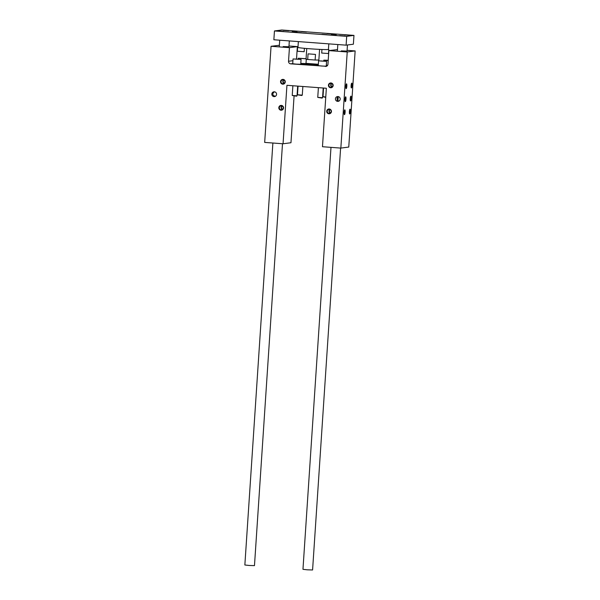 <?xml version="1.0" encoding="UTF-8"?>
<svg xmlns="http://www.w3.org/2000/svg" width="600" height="600" viewBox="0 0 600 600"><rect width="100%" height="100%" fill="white"/><g stroke="black" fill="none" stroke-linecap="round" stroke-linejoin="round"><path stroke-width="0.9" d="M350.04 109.17A2.407 0.48 -85.7 0 1 350.34 111.802A2.407 0.48 -85.7 0 1 349.605 113.917A2.407 0.48 -85.7 0 1 349.403 111.54A2.407 0.48 -85.7 0 1 349.957 109.215A2.407 0.48 -85.7 0 1 350.04 109.17M349.718 109.68A1.972 0.39 -85.7 0 1 349.845 111.57A1.972 0.39 -85.7 0 1 349.44 113.422M346.515 83.828A2.407 0.48 94.3 0 0 346.433 83.865A2.407 0.48 94.3 0 0 345.877 86.19A2.407 0.48 94.3 0 0 346.08 88.575A2.407 0.48 94.3 0 0 346.815 86.46A2.407 0.48 94.3 0 0 346.515 83.828M345.915 88.073A1.972 0.39 94.3 0 0 346.327 86.145A1.972 0.39 94.3 0 0 346.192 84.338M344.782 109.86A2.407 0.48 94.3 0 0 344.707 109.898A2.407 0.48 94.3 0 0 344.153 112.222A2.407 0.48 94.3 0 0 344.355 114.608A2.407 0.48 94.3 0 0 345.09 112.493A2.407 0.48 94.3 0 0 344.782 109.86M344.19 114.105A1.972 0.39 94.3 0 0 344.603 112.177A1.972 0.39 94.3 0 0 344.468 110.37M300.57 58.335L304.5 58.627L300.562 58.44M300.803 63.398L305.993 63.585L306.278 59.273M306.06 58.815L298.298 58.245L306.067 58.703M297.525 94.785L302.288 95.123L302.858 86.49M302.288 95.123L301.822 95.505L297.48 94.808L298.05 86.13M295.32 59.025L299.25 59.318L295.312 59.13M293.048 58.935L292.725 63.742L296.325 64.14L300.743 64.275L301.058 59.468L293.048 58.935L301.058 59.468M292.275 95.475L297.038 95.812L297.683 86.108M297.038 95.812L296.565 96.195L292.23 95.49L292.875 85.748M328.192 60.525L326.085 60.345M326.093 60.24L328.207 60.352M326.325 65.302L327.555 65.392M328.192 60.6L323.812 60.15L328.215 60.278M323.048 96.69L325.77 96.99M325.748 97.373L323.002 96.712L323.572 88.035M320.843 60.93L324.772 61.222L320.835 61.035M318.562 60.84L318.248 65.648L321.84 66.045L326.265 66.18L326.58 61.373L318.562 60.84L326.58 61.373M317.798 97.38L322.56 97.71L323.205 88.012M322.553 97.718L322.087 98.1L317.752 97.395L318.397 87.653M350.903 96.15A2.407 0.48 -85.7 0 1 350.918 96.15A2.407 0.48 -85.7 0 1 351.218 98.595A2.407 0.48 -85.7 0 1 350.565 100.958A2.407 0.48 -85.7 0 1 350.257 98.573A2.407 0.48 -85.7 0 1 350.903 96.15M351.765 83.137A2.407 0.48 -85.7 0 1 352.065 85.77A2.407 0.48 -85.7 0 1 351.33 87.885A2.407 0.48 -85.7 0 1 351.127 85.5A2.407 0.48 -85.7 0 1 351.683 83.175A2.407 0.48 -85.7 0 1 351.765 83.137M351.442 83.648A1.972 0.39 -85.7 0 1 351.57 85.537A1.972 0.39 -85.7 0 1 351.165 87.383M338.775 101.16L337.2 100.493L337.725 100.425L337.957 96.84L337.433 96.907L338.093 96.57M338.032 96.593A2.407 0.48 -85.7 0 1 338.108 98.767A2.407 0.48 -85.7 0 1 337.695 100.823M345.653 96.84A2.407 0.48 94.3 0 0 345.007 99.255A2.407 0.48 94.3 0 0 345.315 101.648A2.407 0.48 94.3 0 0 345.968 99.278A2.407 0.48 94.3 0 0 345.668 96.84A2.407 0.48 94.3 0 0 345.653 96.84M339.173 100.927L338.288 100.86L338.827 101.13M332.123 86.88A1.972 1.935 82.5 0 1 331.68 83.543M332.168 86.835A1.972 1.935 82.5 0 1 331.74 83.573M330.968 82.957A2.407 2.362 82.5 0 1 332.767 86.707A2.407 2.362 82.5 0 1 328.688 86.407A2.407 2.362 82.5 0 1 330.968 82.957M330.765 87.315A1.972 1.935 82.5 0 1 330.638 83.385A1.972 1.935 82.5 0 1 332.827 85.29A1.972 1.935 82.5 0 1 330.765 87.315M331.553 83.49A1.972 1.935 -97.5 0 0 332.01 86.97M329.82 109.523A1.972 1.935 -97.5 0 0 330.278 113.002M329.295 109.41A1.972 1.935 82.5 0 1 329.423 113.34A1.972 1.935 82.5 0 1 327.233 111.435A1.972 1.935 82.5 0 1 329.295 109.41M330.39 112.913A1.972 1.935 82.5 0 1 329.955 109.583M330.442 112.875A1.972 1.935 82.5 0 1 330.015 109.613M329.235 108.99A2.407 2.362 82.5 0 1 331.035 112.748A2.407 2.362 82.5 0 1 326.955 112.44A2.407 2.362 82.5 0 1 329.235 108.99M284.108 83.392A1.972 1.935 82.5 0 1 283.65 79.912M282.862 83.738A1.972 1.935 -97.5 0 0 284.925 81.713A1.972 1.935 -97.5 0 0 282.735 79.808A1.972 1.935 -97.5 0 0 282.862 83.738M283.778 79.972A1.972 1.935 -97.5 0 0 284.22 83.302M283.845 79.995A1.972 1.935 -97.5 0 0 284.272 83.258M283.065 79.38A2.407 2.362 -97.5 0 0 280.785 82.83A2.407 2.362 -97.5 0 0 284.865 83.137A2.407 2.362 -97.5 0 0 283.065 79.38M282.375 109.425A1.972 1.935 82.5 0 1 281.925 105.953M281.13 109.77A1.972 1.935 -97.5 0 0 283.2 107.752A1.972 1.935 -97.5 0 0 281.01 105.847A1.972 1.935 -97.5 0 0 281.13 109.77M281.34 105.413A2.407 2.362 -97.5 0 0 279.06 108.863A2.407 2.362 -97.5 0 0 283.14 109.17A2.407 2.362 -97.5 0 0 281.34 105.413M282.112 106.035A1.972 1.935 -97.5 0 0 282.54 109.297M282.053 106.005A1.972 1.935 -97.5 0 0 282.487 109.343M300.78 63.698A12.053 0.488 -176.2 0 1 318.315 64.605M318.263 65.445A12.053 0.488 -176.2 0 1 300.757 64.02M283.163 46.553L288.938 46.748L283.163 46.553M341.272 50.887L347.048 51.082L341.272 50.887M337.485 49.613L328.853 50.595L347.228 51.968L340.845 148.095L322.47 146.722L326.355 88.245L286.935 85.305L283.05 143.775L264.675 142.41L271.058 46.282L289.433 47.655L288.532 61.267L292.928 60.69M347.1 50.325L355.147 50.932L347.228 51.968M355.147 50.932L348.765 147.053L340.845 148.095M294.067 96.09L290.962 142.74L283.05 143.775M279.375 45.27L271.058 46.282M288.99 45.99L297.353 46.612L289.433 47.655M297.353 46.612L296.528 59.002M292.733 63.585L290.722 63.847L326.37 66.315M306.007 63.36L318.337 64.282M325.433 66.442A2.407 2.362 82.5 0 0 327.952 64.215L328.853 50.595M290.722 63.847A2.407 2.362 82.5 0 1 288.532 61.267M337.957 96.555A2.407 2.362 82.5 0 1 338.108 101.347A2.407 2.362 82.5 0 1 335.452 99.27A2.407 2.362 82.5 0 1 337.957 96.555M274.35 91.808A2.407 2.362 -97.5 0 0 271.845 94.515A2.407 2.362 -97.5 0 0 274.5 96.6A2.407 2.362 -97.5 0 0 274.35 91.808M337.957 96.84A2.407 2.362 -97.5 0 0 337.725 100.425M338.288 100.86A2.407 2.362 -97.5 0 0 338.895 101.1M275.288 96.345A2.407 2.362 82.5 0 1 274.68 96.113L275.22 96.382M275.565 96.18L274.68 96.113M275.175 96.405C272.28 95.183 272.055 93.66 274.485 91.823M340.605 148.072L312.585 569.97L307.282 569.812L302.962 569.325L330.99 147.36M282.495 143.738L254.475 565.627L249.173 565.47L244.853 564.99L272.88 143.017M274.447 30.953L273.862 39.765L346.11 45.157L353.377 44.205L353.962 35.392L281.722 30L274.447 30.953L346.695 36.345L353.962 35.392M346.695 36.345L346.11 45.157M321.765 53.055L328.507 53.535L328.778 49.53L327.54 49.552A15.263 0.615 -176.2 0 1 310.575 48.832A15.263 0.615 -176.2 0 1 297.968 47.385L298.35 41.595M328.8 43.867L328.433 49.403A15.263 0.615 -176.2 0 1 328.403 49.44L328.778 49.53M328.403 49.44A15.263 0.615 -176.2 0 1 327.54 49.552M319.575 49.38L318.862 60.037L315.127 60.023L315.495 54.412L308.062 53.858L307.695 59.468L306.038 59.182L306.743 48.525M331.95 33.96L327.188 33.63L331.95 33.96M301.718 31.703L306.472 32.04L301.718 31.703M326.7 34.65L321.938 34.312L326.7 34.65M296.468 32.392L301.222 32.73L296.468 32.392M336.195 34.815L331.433 34.477L336.195 34.815M292.222 31.53L296.978 31.867L292.222 31.53M339.615 35.61L344.85 35.977L339.615 35.61M283.545 31.425L278.31 31.057L283.545 31.425M344.865 34.92L350.108 35.295L344.865 34.92M288.795 30.735L283.56 30.367L288.795 30.735M297.42 51.24L304.163 51.72L304.395 48.315M307.695 59.468L315.127 60.023M298.298 58.245L298.237 59.123M323.812 60.15L323.76 61.028M337.822 44.543L337.425 50.445M347.452 44.985L347.048 51.082M279.712 40.2L279.315 46.102M289.327 40.92L288.938 46.748M321.697 53.085L321.938 49.477M297.353 51.262L297.615 47.258"/></g></svg>
